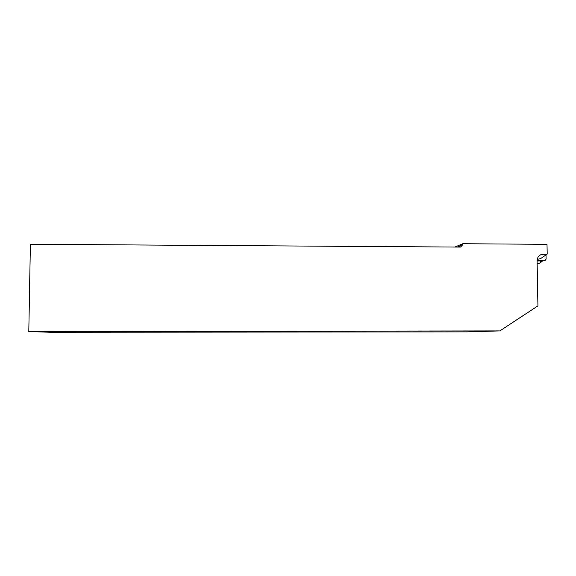 <?xml version="1.0" encoding="UTF-8"?>
<svg xmlns="http://www.w3.org/2000/svg" width="576" height="576" viewBox="0 0 576 576"><rect width="100%" height="100%" fill="white"/><g stroke="black" fill="none" stroke-linecap="round" stroke-linejoin="round"><path stroke-width="0.86" d="M546.019 254.93L546.106 259.128L545.227 260.258L537.091 260.237M544.997 260.28L542.642 260.863L537.084 260.993M540.194 262.922L542.34 260.798M537.127 263.174L539.309 263.318M28.8 331.56L50.515 332.266L442.462 331.913L467.107 331.877L499.853 330.905L28.8 331.56L30.391 244.274L460.44 247.09L462.492 245.002L462.809 243.734L454.925 247.054M537.185 259.445L540.691 258.538L547.2 254.138L547.006 244.318L462.809 243.734M499.853 330.905L537.934 305.863L537.084 260.777C537.25 257.378 538.92 255.204 542.102 254.268L547.2 254.138M462.492 245.002L457.502 247.068M540.432 260.87C540.569 263.066 539.467 263.837 537.127 263.182M543.514 254.117L540.223 255.01M542.686 260.892L545.227 260.258M542.664 260.87L539.849 263.21M542.102 254.268L541.512 254.426"/></g></svg>
